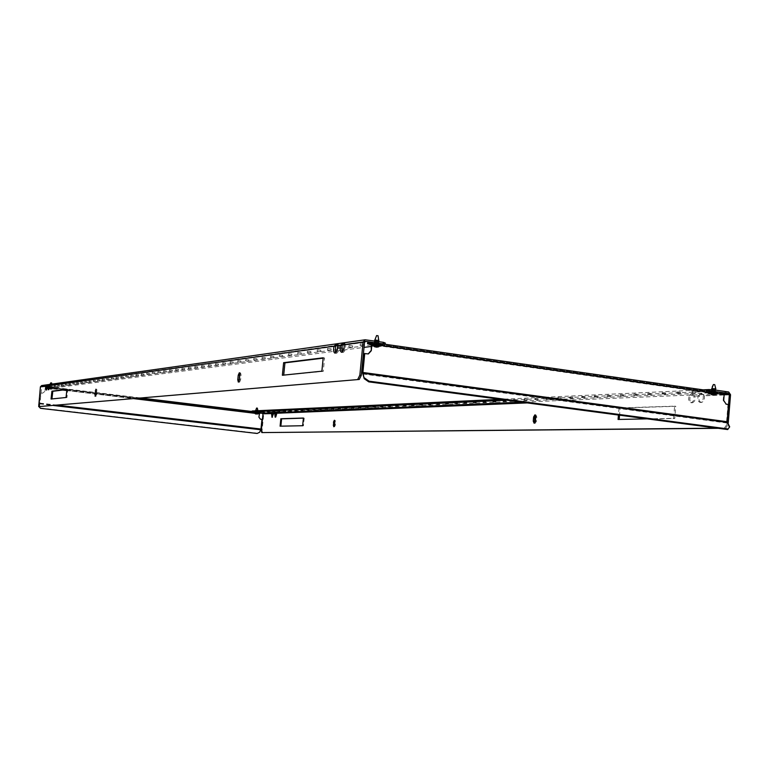 <?xml version="1.0" encoding="UTF-8"?>
<svg xmlns="http://www.w3.org/2000/svg" width="769" height="769" viewBox="0 0 769 769"><rect width="100%" height="100%" fill="white"/><g stroke="black" fill="none" stroke-linecap="round" stroke-linejoin="round"><path stroke-width="0.58" stroke-dasharray="3.85 2.88" d="M272.351 417.106L273.985 413.482L273.226 413.395M275.542 416.99L275.946 417.269L277.196 413.357L276.427 413.261M701.107 402.495C699.031 401.62 698.483 399.467 699.463 396.016L695.138 396.189L692.581 393.93L690.898 394.007L690.302 396.391C689.341 399.813 689.88 401.956 691.917 402.812L692.167 402.821C694.522 402.024 695.512 399.813 695.138 396.189L693.984 396.025C694.359 399.649 693.369 401.86 691.014 402.658L690.764 402.648C688.726 401.793 688.188 399.649 689.149 396.227L690.312 395.199L693.984 396.025L698.3 395.852L699.492 394.805L701.203 394.737L704.385 395.814C704.769 399.467 703.77 401.697 701.366 402.504L700.203 402.341C702.606 401.533 703.606 399.303 703.222 395.651L724.148 394.785M255.644 412.136L257.548 412.347L255.644 412.136M255.721 411.328L257.625 411.54L255.721 411.328M711.959 391.767L715.218 392.113L711.959 391.767M712.084 390.325L715.343 390.671L712.084 390.325M692.417 392.632L695.618 392.978L692.417 392.632M692.533 391.229L695.734 391.575L692.533 391.229M677.181 393.315L680.334 393.661L677.181 393.315M677.297 391.93L680.45 392.267L677.297 391.93M662.388 393.978L665.493 394.314L662.388 393.978M662.503 392.613L665.608 392.949L662.503 392.613M648.017 394.622L651.093 394.949L648.017 394.622M648.132 393.267L651.208 393.603L648.132 393.267M634.069 395.237L637.097 395.574L634.069 395.237M634.185 393.911L637.203 394.237L634.185 393.911M620.506 395.843L623.486 396.17L620.506 395.843M620.612 394.535L623.601 394.862L620.612 394.535M607.318 396.439L610.259 396.756L607.318 396.439M607.433 395.141L610.375 395.468L607.433 395.141M594.485 397.006L597.398 397.323L594.485 397.006M594.6 395.737L597.513 396.054L594.6 395.737M582.008 397.563L584.882 397.881L582.008 397.563M582.123 396.304L584.988 396.621L582.123 396.304M569.858 398.111L572.694 398.419L569.858 398.111M569.973 396.871L572.809 397.179L569.973 396.871M558.025 398.64L560.832 398.948L558.025 398.64M558.14 397.41L560.937 397.717L558.14 397.41M546.509 399.149L549.268 399.457L546.509 399.149M546.615 397.938L549.383 398.246L546.615 397.938M535.282 399.649L538.012 399.957L535.282 399.649M535.387 398.457L538.117 398.755L535.387 398.457M524.333 400.14L527.034 400.438L524.333 400.14M524.439 398.967L527.14 399.265L524.439 398.967M513.663 400.62L516.326 400.909L513.663 400.62M513.769 399.457L516.432 399.745L513.769 399.457M503.359 399.928L505.992 400.226L503.359 399.928M493.198 400.399L495.803 400.687L493.198 400.399M483.288 400.86L485.864 401.139L483.288 400.86M473.608 401.303L476.155 401.581L473.608 401.303M464.159 401.735L466.677 402.014L464.159 401.735M454.931 402.158L457.42 402.437L454.931 402.158M445.905 402.572L448.375 402.85L445.905 402.572M437.09 402.985L439.532 403.254L437.09 402.985M428.477 403.379L430.89 403.648L428.477 403.379M262.094 411.031L264.027 411.252L262.094 411.031M267.343 410.79L269.285 411.011L267.343 410.79M272.678 410.55L274.639 410.761L272.678 410.55M278.118 410.3L280.089 410.521L278.118 410.3M283.646 410.04L285.635 410.262L283.646 410.04M289.279 409.781L291.288 410.012L289.279 409.781M295.017 409.521L297.036 409.742L295.017 409.521M300.862 409.252L302.899 409.483L300.862 409.252M306.821 408.973L308.878 409.204L306.821 408.973M312.887 408.695L314.963 408.925L312.887 408.695M319.068 408.416L321.163 408.647L319.068 408.416M325.374 408.128L327.488 408.358L325.374 408.128M331.804 407.83L333.929 408.07L331.804 407.83M338.36 407.522L340.504 407.762L338.36 407.522M345.041 407.214L347.213 407.464L345.041 407.214M351.866 406.907L354.057 407.147L351.866 406.907M358.825 406.58L361.036 406.83L358.825 406.58M365.919 406.253L368.159 406.503L365.919 406.253M373.176 405.926L375.426 406.176L373.176 405.926M380.578 405.58L382.856 405.84L380.578 405.58M388.134 405.234L390.431 405.494L388.134 405.234M395.862 404.879L398.179 405.138L395.862 404.879M403.744 404.513L406.09 404.773L403.744 404.513M411.809 404.148L414.174 404.407L411.809 404.148M420.047 403.763L422.441 404.033L420.047 403.763M334.14 426.372L334.544 426.824L335.342 425.19L335.659 421.96L335.207 420.364L334.746 420.71M534.609 423.027L535.166 423.344L536.445 421.22L536.82 417.019L535.993 414.943L535.464 415.135M647.21 418.865L673.606 418.346L674.634 406.147L619.055 407.926L618.439 415.039M724.34 428.093L726.907 424.469L728.099 424.623L725.523 428.246L717.131 428.16M726.907 424.469L727.109 422.037M730.54 394.737L704.385 395.814L701.789 393.536L700.078 393.603L699.463 396.016L698.3 395.852C697.32 399.303 697.877 401.456 699.944 402.331M280.868 426.161L303.457 425.824L304.216 418.125L303.409 418.153M619.18 419.422L674.749 418.499L675.778 406.311L620.15 408.079L619.545 415.193M725.523 428.246L718.313 428.314M262.575 432.678L262.066 430.659L263.757 413.905L262.604 412.367L252.174 410.982M728.099 424.623L728.147 424.065M272.389 412.847L272.216 412.165L272.803 412.136L273.985 413.482L275.485 413.424M275.994 412.001L275.6 412.713L275.408 412.03L275.994 412.001L277.196 413.357L527.178 402.908M261.104 413.001L253.289 412.049L253.366 411.242M703.039 389.845L500.35 399.342M252.126 411.511L253.289 412.049M712.998 391.267L506.781 400.197M253.818 411.713L252.097 411.79M262.066 430.659L261.306 430.573M700.078 393.603L699.492 394.805M701.789 393.536L701.203 394.737M690.898 394.007L690.312 395.199M692.581 393.93L691.994 395.122M275.408 412.03L275.014 412.732M272.216 412.165L271.822 412.866M272.803 412.136L272.409 412.847M620.15 408.079L619.055 407.926M675.778 406.311L674.634 406.147M674.749 418.499L673.606 418.346M619.16 419.595L618.065 419.451M304.216 418.125L303.419 418.028M303.457 425.824L302.659 425.728M280.858 426.266L280.089 426.18M259.413 413.011L254.635 412.405M253.174 411.838L258.682 412.482L253.174 411.838M48.428 387.48L54.464 388.191L48.428 387.48M48.476 386.99L54.522 387.701L48.476 386.99M261.133 412.722L259.557 412.79L258.749 417.154L260.316 419.23L261.96 419.403M46.573 386.672L45.506 386.817L44.756 391.431L45.458 387.297L46.803 386.682M259.672 432.255L260.826 429.035L261.796 419.413M40.497 408.339L38.854 406.224L40.94 392.969L43.045 393.17L44.756 391.431M38.854 406.224L39.921 403.119L40.94 392.969M49.158 387.355L138.929 398.246M48.783 387.326L47.101 387.201M49.226 386.865L141.265 398.044M47.14 386.711L48.841 386.836M259.595 431.938L257.144 433.466M40.459 408.003L257.057 433.149M44.871 391.411L42.583 393.17M41.045 392.959L42.699 393.151M344.185 344.762L345.608 344.964C345.704 348.943 344.877 351.443 343.109 352.462L342.243 352.019M337.533 345.685L338.946 345.887C339.042 349.828 338.225 352.298 336.495 353.307L335.64 352.856M49.293 385.605L50.148 385.711L49.129 389.893L48.764 389.056M47.169 385.903L48.024 386.009L47.015 390.162L46.649 389.316M378.223 343.974L374.57 343.532L378.223 343.974M378.377 342.397L374.714 341.965L378.377 342.397M51.754 387.384L49.687 387.143L51.754 387.384L51.869 386.528L49.802 386.288L51.84 386.538M56.127 386.807L54.041 386.567L56.127 386.807L56.252 385.932L54.166 385.692L56.224 385.942M59.732 386.326L57.627 386.076L59.732 386.326L59.857 385.452L57.723 385.211L59.828 385.461M63.414 385.836L61.289 385.586L63.414 385.836M63.51 384.961L61.385 384.711L63.51 384.961M67.153 385.336L65.009 385.086L67.153 385.336M67.249 384.452L65.105 384.202L67.249 384.452M70.969 384.827L68.806 384.577L70.969 384.827L71.094 383.923L68.902 383.683L71.065 383.942M74.853 384.317L72.671 384.058L74.853 384.317M74.958 383.414L72.776 383.154L74.958 383.414L74.891 384.308M78.823 383.789L76.621 383.529L78.823 383.789M78.919 382.875L76.717 382.616L78.919 382.875M82.86 383.25L80.639 382.991L82.86 383.25M82.965 382.328L80.745 382.068L82.965 382.328M86.984 382.702L84.744 382.443L86.984 382.702M87.089 381.77L84.85 381.511L87.089 381.77M91.194 382.145L88.925 381.876L91.194 382.145M91.3 381.203L89.031 380.943L91.3 381.203L91.232 382.126M95.481 381.568L93.203 381.309L95.481 381.568L95.625 380.607L93.299 380.357L95.625 380.607M99.864 380.991L97.557 380.722L99.864 380.991M99.97 380.03L97.663 379.761L99.97 380.03M104.334 380.395L102.008 380.126L104.334 380.395M104.44 379.425L102.114 379.155L104.44 379.425M108.9 379.79L106.545 379.511L108.9 379.79M109.006 378.809L106.651 378.531L109.006 378.809M113.562 379.165L111.178 378.886L113.562 379.165M113.668 378.185L111.294 377.906L113.668 378.185M118.32 378.531L115.917 378.252L118.32 378.531M118.426 377.541L116.023 377.252L118.426 377.541M123.184 377.887L120.762 377.608L123.184 377.887M123.29 376.877L120.868 376.599L123.29 376.877M128.154 377.223L125.703 376.935L128.154 377.223M128.26 376.204L125.808 375.916L128.26 376.204M133.229 376.55L130.759 376.262L133.229 376.55M133.345 375.522L130.865 375.234L133.345 375.522M138.42 375.858L135.921 375.57L138.42 375.858M138.535 374.82L136.036 374.522L138.535 374.82M143.736 375.157L141.208 374.859L143.736 375.157M143.841 374.099L141.323 373.801L143.841 374.099M149.167 374.436L146.61 374.128L149.167 374.436M149.282 373.369L146.725 373.061L149.282 373.369M154.723 373.696L152.137 373.388L154.723 373.696M154.838 372.619L152.252 372.311L154.838 372.619M160.404 372.936L157.799 372.629L160.404 372.936M160.519 371.85L157.914 371.542L160.519 371.85M363.679 345.906L360.094 345.473L363.679 345.906M363.833 344.368L360.238 343.935L363.833 344.368M352.375 347.415L348.838 346.982L352.375 347.415M352.519 345.896L348.991 345.473L352.519 345.896M341.542 348.761L337.947 348.444L341.542 348.847M341.58 347.377L338.1 346.954L341.58 347.377M330.833 350.27L327.402 349.866L330.833 350.27M330.978 348.809L327.546 348.395L330.978 348.809M320.567 351.644L317.184 351.231L320.567 351.644M320.711 350.193L317.328 349.789L320.711 350.193M310.609 352.961L307.273 352.567L310.609 352.961M310.753 351.539L307.417 351.145L310.753 351.539M300.958 354.249L297.67 353.855L300.958 354.249M301.092 352.846L297.805 352.452L301.092 352.846M291.586 355.489L288.346 355.105L291.586 355.489M291.72 354.115L288.481 353.721L291.72 354.115M282.492 356.701L279.291 356.316L282.492 356.701M282.627 355.345L279.426 354.961L282.627 355.345M273.658 357.883L270.496 357.498L273.658 357.883M273.793 356.537L270.63 356.162L273.793 356.537M265.074 359.017L261.95 358.652L265.074 359.017M265.209 357.7L262.085 357.325L265.209 357.7M256.731 360.132L253.655 359.757L256.731 360.132M256.856 358.825L253.78 358.46L256.856 358.825M248.618 361.209L245.58 360.844L248.618 361.209M248.743 359.921L245.705 359.556L248.743 359.921M240.726 362.257L237.727 361.901L240.726 362.257M240.851 360.988L237.852 360.632L240.851 360.988M233.036 363.276L230.075 362.93L233.036 363.276M233.17 362.026L230.21 361.67L233.17 362.026M225.567 364.275L222.635 363.929L225.567 364.275M225.692 363.035L222.76 362.689L225.692 363.035M218.281 365.246L215.387 364.9L218.281 365.246M218.406 364.025L215.512 363.679L218.406 364.025M211.187 366.188L208.332 365.842L211.187 366.188M211.312 364.987L208.457 364.641L211.312 364.987M204.275 367.101L201.449 366.765L204.275 367.101M204.4 365.919L201.574 365.583L204.4 365.919M197.537 368.005L194.749 367.669L197.537 368.005M197.652 366.832L194.865 366.496L197.652 366.832M190.962 368.87L188.203 368.543L190.962 368.87M191.087 367.717L188.328 367.39L191.087 367.717M184.55 369.726L181.83 369.408L184.55 369.726M184.675 368.582L181.945 368.264L184.675 368.582M178.293 370.562L175.601 370.235L178.293 370.562M178.418 369.428L175.717 369.11L178.418 369.428M172.189 371.369L169.526 371.052L172.189 371.369M172.304 370.254L169.641 369.937L172.304 370.254M166.229 372.167L163.595 371.85L166.229 372.167M166.344 371.062L163.71 370.745L166.344 371.062M239.841 373.724L240.572 372.898L241.082 375.147L240.601 379.828L239.563 382.241L238.996 381.261M96.058 396.343L96.836 389.345L96.058 396.343M364.506 342.359L345.608 344.964L345.127 344.204L344.156 344.339M39.536 406.714L41.766 386.403L54.753 387.836L335.053 351.183M47.476 384.952L47.169 385.827M47.688 385.596L49.024 385.865M49.601 384.654L49.293 385.529M49.802 385.298L335.467 346.358M342.051 345.454L338.946 345.887L338.485 345.137L337.504 345.271L343.705 344.425M323.163 358.162L324.585 357.989L323.259 371.369L283.713 375.109M66.913 389.547L67.835 389.441L66.941 397.592L51.956 398.928M41.641 385.557L52.263 386.797L52.167 387.653M39.296 404.629L38.45 404.532M54.753 387.836L54.849 386.99L385.307 343.061M54.849 386.99L52.263 386.797M385.192 344.262L383.644 344.041M336.851 350.952L341.638 350.328M343.493 350.078L364.016 347.396M371.331 346.444L385.154 344.637M47.813 384.711L48.082 385.538M49.447 387.614L51.908 387.884L49.447 387.614L49.716 385.182L52.177 385.452L49.716 385.182L49.927 384.385L50.196 385.24M338.033 343.666L338.485 345.137M344.675 342.724L345.127 344.204M66.932 389.325L67.835 389.441M51.062 399.024L51.936 399.13M66.047 397.486L66.941 397.592M323.201 357.796L324.585 357.989M282.367 375.243L283.684 375.416M321.875 371.187L323.259 371.369M382.789 345.531L372.292 344.156L382.789 345.531M382.875 344.637L372.379 343.262L382.875 344.637M716.535 393.247L707.48 392.123L716.535 393.247M716.602 392.43L707.557 391.306L716.602 392.43M723.687 400.457L723.168 400.476L723.648 394.555L723.148 393.565L718.102 393.766L718.169 392.949L367.611 342.782M723.148 392.738L718.169 392.949M729.272 427.42L726.58 421.71L727.983 404.532L728.503 404.513M712.959 392.623L712.892 393.44L370.706 344.599M712.892 393.44L718.102 393.766M369.456 344.416L369.543 343.522M367.582 353.913L364.352 353.557M367.197 353.961L368.188 353.942M723.168 400.476L726.176 404.186M727.983 404.532L725.648 404.206M257.307 408.137L256.683 408.07M255.433 412.578L257.673 412.828L255.433 412.578M256.894 414.135L257.577 414.001M258.355 413.52L254.626 413.155M256.24 413.328L257.615 413.414L255.298 413.164L256.24 413.895M257.471 413.991L257.471 413.424M257.682 413.982L257.615 413.414M257.125 413.857L257.057 413.299M256.558 413.789L256.673 413.251M255.327 413.693L255.443 413.155M255.116 413.703L255.298 413.164M255.683 413.828L255.856 413.28M256.779 413.309L256.865 413.837L256.779 413.309M256.125 413.27L255.875 413.972L256.125 413.27M51.533 382.943L50.927 382.875M51.004 388.412L51.023 389.268L51.917 389.085L51.196 389.249L51.1 388.345L49.36 388.22L51.11 388.403M50.216 388.297L50.014 389.104L49.168 388.787L49.85 389.124L50.12 388.307M50.014 389.104L50.504 388.316M50.927 388.364L51.014 389.21L50.302 389.124M50.917 388.374L51.196 389.249M51.023 389.268L50.716 388.393M50.293 388.345L50.023 389.162L50.735 389.249M50.302 388.345L49.85 389.124M50.552 389.008L50.543 388.422M51.773 389.104L51.763 388.508M51.917 389.085L51.859 388.499M51.158 388.931L51.1 388.345M50.533 388.864L50.677 388.297M49.312 388.768L49.456 388.201M49.168 388.787L49.36 388.22M49.937 388.941L50.12 388.364M715.045 393.036L711.21 392.623L715.045 393.036M717.592 393.401L708.018 392.373L717.592 393.401M712.853 393.718L712.68 395.083L710.998 394.545L711.931 395.112L712.565 393.786L711.671 393.834L715.18 394.055L712.402 393.738M716.237 394.237L709.527 393.555L716.237 394.237M713.67 393.92L713.603 395.353L715.353 395.045L714.363 395.314L714.113 393.901M713.603 395.353L713.017 395.314L713.074 393.882M712.479 393.795L712.007 395.17L711.344 394.795L713.017 395.314M712.68 395.083L713.276 395.122L713.44 393.757M714.036 393.843L714.276 395.256L715.016 394.805L713.276 395.122M714.132 394.68L714.247 393.718M711.661 394.516L711.777 393.565M710.998 394.545L711.335 393.584M711.344 394.795L711.671 393.834M712.229 394.92L712.267 393.911M714.689 395.074L714.737 394.074M715.353 395.045L715.18 394.055M715.016 394.805L714.843 393.805M714.689 384.654L713.382 384.558M378.444 344.916L374.138 344.397L378.444 344.916M371.552 343.858C376.656 343.887 380.155 344.329 382.049 345.175L381.511 345.358C376.772 345.416 373.186 344.993 370.754 344.108M375.695 345.617L375.416 347.098L373.715 346.531L374.849 347.165L375.359 345.656L378.502 346.012L375.359 345.656M379.867 346.252L372.34 345.396L379.867 346.252M376.887 345.877L376.868 347.453L378.627 347.117L377.435 347.386L377.223 345.829M376.868 347.453L376.272 347.425L376.291 345.839M375.58 345.742L375.099 347.261L374.618 346.877L376.272 347.425M372.34 345.396L374.849 347.165M375.416 347.098L376.012 347.127L376.291 345.646M377.002 345.752L377.214 347.3L377.752 346.761L376.012 347.127M380.213 346.165L378.627 347.117L378.502 346.012M376.695 346.608L376.887 345.569M374.215 346.473L374.407 345.435M373.715 346.531L374.07 345.473M374.618 346.877L374.974 345.819M375.685 347.03L375.695 345.925M378.156 347.165L378.165 346.06M377.752 346.761L377.608 345.675M377.915 335.736L376.627 335.601L374.763 340.033M335.342 425.19L334.515 425.094M536.445 421.22L535.426 421.095M724.081 393.613L521.738 402.187M272.303 413.559L263.757 413.905M728.704 391.988L262.604 412.367M536.82 417.019L535.801 416.885M335.659 421.96L334.832 421.854M49.629 387.22L49.581 387.701M45.458 387.297L46.698 387.451M47.063 387.489L65.48 389.729M66.874 389.893L137.045 398.4M253.607 412.53L259.384 413.232M45.506 386.817L259.557 412.79M45.14 387.941L259.086 413.837M39.815 403.129L260.826 429.035M39.728 403.562L260.72 429.448M39.767 403.898L53.609 405.513M39.921 403.119L57.54 405.186M45.256 387.922L46.64 388.095M46.957 388.134L62.818 390.056M66.807 390.537L133.969 398.669M254.587 413.27L258.201 413.703M52.628 387.586L52.58 388.066M53.33 387.489L53.272 387.98M50.331 387.124L50.273 387.614M41.92 386.403L337.082 345.348M344.156 344.358L365.131 341.446M41.247 386.942L46.909 386.163M42.007 385.557L365.813 339.792M96.115 390.921L97.077 391.046M95.74 394.43L96.692 394.545M239.841 374.984L241.082 375.147M239.361 379.665L240.601 379.828M381.52 344.118L381.434 345.012M716.083 392.055L716.016 392.872M723.081 393.555L371.283 343.205M726.82 423.017L362.622 373.936M726.58 421.71L362.516 372.513M723.648 394.555L371.542 344.252M711.825 391.44L711.758 392.267M708.614 391.584L708.547 392.401M712.863 392.19L712.796 393.017M379.127 344.435L379.04 345.329M374.013 343.705L373.926 344.599M376.397 343.378L376.31 344.281M257.836 410.531L255.664 410.31M259.374 413.299L253.587 412.703M254.51 413.184L258.384 413.578L254.51 413.184M256.5 413.857L256.49 413.318M256.788 413.338L256.788 413.828M257.029 414.135L256.933 413.338M256.26 414.03L256.413 413.261M256.125 413.241L255.962 414.01M255.75 413.924L255.981 413.241M51.783 385.356L51.763 384.125M715.814 388.845L711.719 388.624L712.229 386.913M709.422 393.267C708.268 393.795 710.825 394.161 717.083 394.362C718.265 393.843 715.708 393.478 709.422 393.267M717.554 393.911L707.98 392.882L717.554 393.911M378.877 340.427L374.984 340.1M371.427 345.444L380.895 346.406C380.597 345.598 377.521 345.166 371.677 345.089L371.456 345.127M371.533 344.416C376.637 344.454 380.126 344.897 381.991 345.742L381.453 345.915C376.714 345.973 373.128 345.56 370.696 344.666M255.664 411.338L255.577 412.146M711.719 390.392L711.594 391.825M692.187 391.286L692.071 392.699M676.96 391.988L676.845 393.372M662.186 392.671L662.071 394.036M647.834 393.324L647.719 394.67M633.896 393.968L633.781 395.295M620.343 394.584L620.227 395.9M607.164 395.189L607.049 396.487M594.35 395.775L594.235 397.054M581.873 396.352L581.768 397.611M569.733 396.91L569.627 398.15M557.919 397.448L557.804 398.678M546.403 397.977L546.288 399.188M535.176 398.496L535.07 399.688M524.237 398.996L524.131 400.178M513.577 399.486L513.471 400.649M503.166 399.967L503.07 401.12M493.016 400.428L492.919 401.572M483.115 400.889L483.009 402.004M473.444 401.331L473.339 402.437M463.995 401.764L463.899 402.86M454.777 402.187L454.671 403.273M445.76 402.6L445.655 403.677M436.946 403.004L436.85 404.061M428.343 403.408L428.237 404.446M262.037 411.05L261.95 411.867M267.276 410.809L267.189 411.626M272.611 410.559L272.524 411.396M278.042 410.31L277.955 411.146M283.578 410.06L283.492 410.906M289.202 409.8L289.125 410.656M294.94 409.531L294.854 410.396M300.785 409.262L300.698 410.137M306.735 408.993L306.648 409.867M312.8 408.714L312.714 409.598M318.981 408.426L318.895 409.329M325.287 408.137L325.2 409.041M331.708 407.839L331.622 408.762M338.264 407.541L338.168 408.464M344.945 407.234L344.858 408.166M351.76 406.926L351.673 407.868M358.719 406.599L358.623 407.551M365.813 406.272L365.727 407.234M373.061 405.945L372.975 406.916M380.463 405.599L380.367 406.58M388.018 405.253L387.922 406.243M395.737 404.898L395.641 405.907M403.619 404.542L403.523 405.551M411.684 404.167L411.578 405.196M419.912 403.792L419.816 404.821M535.993 414.943L534.993 414.818M535.099 423.344L534.071 423.21M335.207 420.364L334.38 420.259M334.515 426.824L333.679 426.718M422.441 404.033L422.344 405.061M414.174 404.407L414.078 405.426M406.09 404.773L405.994 405.782M398.179 405.138L398.082 406.138M390.431 405.494L390.335 406.474M382.856 405.84L382.76 406.811M375.426 406.176L375.339 407.137M368.159 406.503L368.063 407.464M361.036 406.83L360.94 407.781M354.057 407.147L353.961 408.089M347.213 407.464L347.127 408.387M340.504 407.762L340.417 408.685M333.929 408.07L333.842 408.973M327.488 408.358L327.402 409.262M321.163 408.647L321.077 409.541M314.963 408.925L314.877 409.81M308.878 409.204L308.792 410.079M302.899 409.483L302.813 410.348M297.036 409.742L296.949 410.608M291.288 410.012L291.201 410.857M285.635 410.262L285.549 411.107M280.089 410.521L280.003 411.357M274.639 410.761L274.552 411.598M269.285 411.011L269.198 411.828M264.027 411.252L263.94 412.069M430.89 403.648L430.794 404.686M439.532 403.254L439.435 404.311M448.375 402.85L448.279 403.917M457.42 402.437L457.324 403.514M466.677 402.014L466.581 403.11M476.155 401.581L476.059 402.687M485.864 401.139L485.758 402.254M495.803 400.687L495.707 401.822M505.992 400.226L505.887 401.37M516.432 399.745L516.326 400.909M527.14 399.265L527.034 400.438M538.117 398.755L538.012 399.957M549.383 398.246L549.268 399.457M560.937 397.717L560.832 398.948M572.809 397.179L572.694 398.419M584.988 396.621L584.882 397.881M597.513 396.054L597.398 397.323M610.375 395.468L610.259 396.756M623.601 394.862L623.486 396.17M637.203 394.237L637.097 395.574M651.208 393.603L651.093 394.949M665.608 392.949L665.493 394.314M680.45 392.267L680.334 393.661M695.734 391.575L695.618 392.978M715.343 390.671L715.218 392.113M257.625 411.54L257.548 412.347M699.828 394.113L699.021 395.122M691.917 402.812L690.764 402.648M690.639 394.526L689.86 395.497M275.898 417.269L275.129 417.173M272.707 417.375L271.947 417.288M48.437 386.999L48.389 387.489M54.522 387.701L54.464 388.191M341.513 352.269L342.926 352.462M334.909 353.115L336.313 353.307M48.245 389.787L49.101 389.893M46.13 390.056L46.986 390.162M378.559 342.34L378.406 343.916M63.539 384.952L63.443 385.827M67.278 384.442L67.182 385.327M78.957 382.866L78.851 383.779M82.994 382.318L82.898 383.241M87.128 381.76L87.022 382.693M100.008 380.021L99.903 380.972M104.478 379.415L104.373 380.376M109.044 378.8L108.938 379.771M113.706 378.165L113.601 379.155M118.474 377.521L118.359 378.521M123.338 376.868L123.232 377.877M128.308 376.195L128.202 377.214M133.393 375.503L133.277 376.531M138.583 374.801L138.478 375.849M143.899 374.08L143.784 375.137M149.33 373.349L149.215 374.416M154.896 372.6L154.78 373.676M160.577 371.831L160.461 372.917M363.997 344.31L363.843 345.848M352.683 345.839L352.538 347.357M341.734 347.319L341.59 348.799M331.122 348.761L330.978 350.222M320.846 350.145L320.702 351.596M310.887 351.5L310.743 352.923M301.217 352.808L301.083 354.201M291.845 354.076L291.711 355.451M282.742 355.307L282.608 356.662M273.899 356.499L273.764 357.845M265.315 357.662L265.18 358.988M256.961 358.796L256.827 360.094M248.839 359.892L248.714 361.18M240.947 360.959L240.812 362.228M233.257 361.997L233.132 363.247M225.778 363.006L225.644 364.246M218.492 363.997L218.367 365.217M211.388 364.958L211.264 366.159M204.467 365.89L204.352 367.082M197.729 366.803L197.604 367.976M191.154 367.697L191.029 368.851M184.743 368.562L184.618 369.706M178.475 369.408L178.36 370.533M172.371 370.235L172.256 371.35M166.402 371.043L166.287 372.148M238.275 382.087L239.505 382.241M95.077 396.227L96.038 396.343M41.766 386.403L365.39 341.369M95.885 389.22L96.836 389.345M239.351 372.734L240.572 372.898M163.71 370.745L163.595 371.85M169.641 369.937L169.526 371.052M175.717 369.11L175.601 370.235M181.945 368.264L181.83 369.408M188.328 367.39L188.203 368.543M194.865 366.496L194.749 367.669M201.574 365.583L201.449 366.765M208.457 364.641L208.332 365.842M215.512 363.679L215.387 364.9M222.76 362.689L222.635 363.929M230.21 361.67L230.075 362.93M237.852 360.632L237.727 361.901M245.705 359.556L245.58 360.844M253.78 358.46L253.655 359.757M262.085 357.325L261.95 358.652M270.63 356.162L270.496 357.498M279.426 354.961L279.291 356.316M288.481 353.721L288.346 355.105M297.805 352.452L297.67 353.855M307.417 351.145L307.273 352.567M317.328 349.789L317.184 351.231M327.546 348.395L327.402 349.866M338.1 346.954L337.947 348.444M348.991 345.473L348.838 346.982M360.238 343.935L360.094 345.473M157.914 371.542L157.799 372.629M152.252 372.311L152.137 373.388M146.725 373.061L146.61 374.128M141.323 373.801L141.208 374.859M136.036 374.522L135.921 375.57M130.865 375.234L130.759 376.262M125.808 375.916L125.703 376.935M120.868 376.599L120.762 377.608M116.023 377.252L115.917 378.252M111.294 377.906L111.178 378.886M106.651 378.531L106.545 379.511M102.114 379.155L102.008 380.126M97.663 379.761L97.557 380.722M93.299 380.357L93.203 381.309M89.031 380.943L88.925 381.876M84.85 381.511L84.744 382.443M80.745 382.068L80.639 382.991M76.717 382.616L76.621 383.529M72.776 383.154L72.671 384.058M68.902 383.683L68.806 384.577M65.105 384.202L65.009 385.086M61.385 384.711L61.289 385.586M57.723 385.211L57.627 386.076M54.138 385.702L54.041 386.567M49.774 386.298L49.687 387.143M374.714 341.965L374.57 343.532M383.145 344.55L383.058 345.444M717.141 392.334L717.073 393.151M723.148 393.565L371.235 343.185M707.557 391.306L707.48 392.123M372.379 343.262L372.292 344.156M257.884 410.713L257.673 412.828M255.539 410.829L255.356 412.597M51.975 384.096L51.908 387.884M47.601 387.413L53.378 388.681L53.753 388.085M51.879 389.104L52.763 388.595M48.908 388.595L49.476 388.97M711.45 389.72L711.21 392.623M708.018 392.373L707.98 392.882C707.172 393.641 710.229 394.141 717.141 394.362L718.679 393.209M709.527 393.555L712.056 395.179M714.766 395.247L716.968 394.132M712.084 395.189L712.565 393.786M714.199 395.304L713.949 393.853M715.708 390.114L715.593 391.556M715.583 391.642L715.478 392.959M374.465 341.032L374.311 342.618M374.301 342.705L374.138 344.397M371.427 345.473L381.02 346.406L382.049 345.175M375.099 347.261L375.618 345.723M377.175 347.348L376.964 345.762M378.963 341.676L378.809 343.262M378.8 343.349L378.656 344.848"/><path stroke-width="1.15" d="M271.986 417.288L273.226 413.395L272.409 412.847L271.534 413.462L271.986 417.288M275.177 417.173L276.427 413.261L275.6 412.713L274.725 413.328L275.177 417.173M503.253 401.082L505.887 401.37L503.253 401.082M493.092 401.533L495.707 401.822L493.092 401.533M483.182 401.976L485.758 402.264L483.182 401.976M473.502 402.408L476.059 402.696L473.502 402.408M464.053 402.831L466.581 403.11L464.053 402.831M454.825 403.244L457.324 403.523L454.825 403.244M445.809 403.648L448.279 403.917L445.809 403.648M436.994 404.042L439.435 404.311L436.994 404.042M428.381 404.427L430.794 404.696L428.381 404.427M262.018 411.857L263.94 412.069L262.018 411.857M267.256 411.617L269.198 411.838L267.256 411.617M272.601 411.377L274.552 411.598L272.601 411.377M278.032 411.136L280.003 411.357L278.032 411.136M283.559 410.886L285.549 411.117L283.559 410.886M289.192 410.636L291.201 410.867L289.192 410.636M294.931 410.386L296.949 410.608L294.931 410.386M300.775 410.117L302.813 410.348L300.775 410.117M306.725 409.858L308.782 410.088L306.725 409.858M312.8 409.589L314.877 409.819L312.8 409.589M318.981 409.31L321.077 409.541L318.981 409.31M325.287 409.031L327.402 409.262L325.287 409.031M331.708 408.743L333.842 408.983L331.708 408.743M338.264 408.445L340.417 408.685L338.264 408.445M344.954 408.147L347.117 408.397L344.954 408.147M351.769 407.849L353.961 408.089L351.769 407.849M358.729 407.532L360.94 407.781L358.729 407.532M365.833 407.214L368.063 407.464L365.833 407.214M373.08 406.897L375.33 407.147L373.08 406.897M380.482 406.561L382.76 406.82L380.482 406.561M388.037 406.224L390.335 406.484L388.037 406.224M395.766 405.878L398.082 406.138L395.766 405.878M403.648 405.532L405.994 405.792L403.648 405.532M411.713 405.167L414.078 405.436L411.713 405.167M419.951 404.802L422.344 405.071L419.951 404.802M333.708 426.718L334.515 425.094L334.38 420.259L333.544 421.893L333.708 426.718M534.138 423.219L535.426 421.095L535.801 416.885L534.974 414.818L533.619 416.942L533.244 421.133L534.138 423.219M717.131 428.16L261.816 432.582L261.306 430.573L262.998 413.818L261.104 413.001M727.109 422.037L729.358 394.564L728.589 393.42L712.998 391.267M303.419 418.028L280.829 418.749L280.089 426.18L302.659 425.728L303.419 418.028M618.439 415.039L618.065 419.451L647.21 418.865M303.409 418.153L281.608 418.845L280.868 426.161M619.545 415.193L619.18 419.422M334.746 420.71L334.14 426.372M535.464 415.135L534.638 417.067L534.609 423.027M718.313 428.314L261.816 432.582M272.389 412.847L272.351 417.106M275.581 412.713L275.542 416.99M728.147 424.065L730.54 394.737L728.704 391.988L714.161 389.893L714.036 391.334M708.816 390.671L708.912 389.566L703.039 389.845M500.35 399.342L252.174 410.982L252.126 411.511M708.912 389.566L714.161 389.893M506.781 400.197L253.818 411.713M275.485 413.424L273.226 413.395M272.303 413.559L262.998 413.818M281.608 418.845L280.829 418.749M254.635 412.405L259.384 413.289L253.626 412.415M261.085 413.184L259.96 412.463L261.085 413.184L259.509 413.251L258.913 417.144L260.48 419.23L261.96 419.403L260.989 429.035L259.672 432.255L257.144 433.466L40.497 408.339L38.979 406.657M48.841 386.836L49.158 387.355M138.929 398.246L259.912 412.924M141.265 398.044L259.96 412.463M337.533 345.685L338.033 343.666L336.822 343.839L334.063 346.165C333.208 349.962 333.486 352.279 334.909 353.115L335.092 353.106C336.812 352.106 337.629 349.626 337.533 345.685L340.638 345.252L343.445 342.897L344.675 342.724L344.185 344.762C344.281 348.742 343.455 351.25 341.696 352.26L341.513 352.269C340.061 351.423 339.773 349.088 340.638 345.252L342.051 345.454L342.243 352.019M49.293 385.605L49.927 384.404L48.159 385.769L48.245 389.787L49.293 385.605L334.063 346.165L335.467 346.358L335.64 352.856M47.169 385.903L47.418 384.76L46.053 386.057L46.13 390.056L47.169 385.903L49.024 385.865L48.764 389.056M357.816 379.261L359.854 375.147L361.305 375.339L359.267 379.453L38.69 406.618L40.401 386.836L46.909 386.163L46.649 389.316M238.996 381.261L239.841 373.724M238.323 382.087L237.765 379.828L238.246 375.166L239.342 372.734L239.841 374.984L239.361 379.665L238.323 382.087M95.096 396.227L95.885 389.22L95.096 396.227M361.305 375.339L364.506 342.359L365.659 341.369L383.27 343.897L383.414 342.32L385.307 343.061L385.192 344.262M337.082 345.348L335.467 346.358M344.156 344.339L342.051 345.454M283.713 375.109L284.943 362.843L323.163 358.162M51.956 398.928L52.792 391.277L66.913 389.547M38.69 406.618L359.267 379.453M282.367 375.243L283.636 362.67L323.201 357.796L321.875 371.187L282.367 375.243M51.062 399.024L51.927 391.171L66.932 389.325L66.047 397.486L51.062 399.024M359.854 375.147L363.064 342.147L365.169 339.783L383.414 342.32M40.401 386.836L41.641 385.557L365.169 339.783M335.053 351.183L336.851 350.952M341.638 350.328L343.493 350.078M364.016 347.396L371.331 346.444M336.822 343.839L337.274 345.3M343.445 342.897L343.897 344.377M51.927 391.171L52.792 391.277M283.636 362.67L284.943 362.843M729.694 426.833L727.705 429.563L729.694 426.833L727.099 421.71L728.503 404.513L726.176 404.186L723.687 400.457L724.167 394.535L371.927 344.204L371.35 342.282L367.611 342.782L367.524 343.685L371.225 343.185L371.292 350.702L368.361 353.923L364.352 353.557L362.516 372.513L364.189 378.646L362.891 372.475L364.737 353.509M371.927 344.204L371.292 350.702M367.524 343.685L371.533 344.416M724.167 394.535L723.273 392.738L371.456 342.311M364.525 377.973L369.072 381.184L368.736 381.847L364.189 378.646M728.128 428.977L369.072 381.184M727.705 429.563L368.736 381.847M368.188 353.942L370.918 350.751M256.683 408.07L257.336 408.128L257.836 410.531M257.577 414.001L255.75 413.924M254.626 413.155L258.355 413.52M50.927 382.875L51.533 382.943M712.229 386.913L713.382 384.548L714.689 384.654M376.627 335.601L377.915 335.736M370.754 344.108L371.552 343.858M728.589 393.42L724.081 393.613M521.738 402.187L262.517 413.174M729.358 394.564L724.148 394.785M527.178 402.908L276.427 413.261M534.638 417.067L533.619 416.942M534.263 421.268L533.244 421.133M334.371 421.989L333.544 421.893M334.054 425.219L333.227 425.122M65.48 389.729L66.874 389.893M137.045 398.4L253.607 412.53M53.609 405.513L260.806 429.775M57.54 405.186L260.989 429.035M62.818 390.056L66.807 390.537M133.969 398.669L254.587 413.27M258.201 413.703L259.249 413.837M237.765 379.828L238.996 379.992M94.837 394.526L95.712 394.632M365.131 341.446L365.659 341.369M344.185 344.762L363.064 342.147M95.221 391.027L96.096 391.133M238.246 375.166L239.476 375.32M727.099 421.71L362.891 372.475M727.234 422.431L362.949 373.263M255.664 410.31L257.644 410.454L257.307 408.118M259.374 413.299L253.587 412.703M51.763 384.125L51.533 382.914M711.719 388.624L715.651 388.758L715.708 390.114M711.45 389.72L713.382 384.548M374.763 340.033L378.877 340.427M370.696 344.666L371.427 345.473M723.273 392.738L371.369 342.282M257.653 413.991L258.48 413.501M254.433 413.088L255.702 414.01M256.596 408.051L255.539 410.829M51.6 382.933L51.975 384.096M49.927 384.385L50.802 382.847M713.344 384.663L712.594 386.23L713.344 384.663M715.814 388.845L714.728 384.644M376.599 335.553L374.465 341.032M370.706 344.627L370.754 344.06M378.021 335.707L378.963 341.676"/></g></svg>
